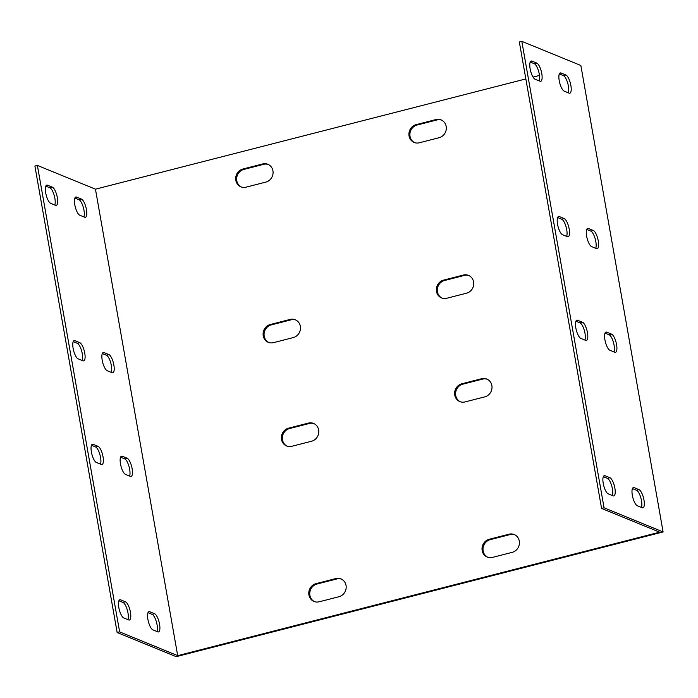 <?xml version="1.0" encoding="UTF-8"?>
<svg xmlns="http://www.w3.org/2000/svg" width="698" height="698" viewBox="0 0 698 698"><rect width="100%" height="100%" fill="white"/><g stroke="black" fill="none" stroke-linecap="round" stroke-linejoin="round"><path stroke-width="1.05" d="M601.58 508.423L604.058 507.786L521.807 41.33L519.329 41.967L601.58 508.423L659.654 532.181L177.693 655.64L95.452 189.175L525.847 78.926M566.619 236.395A9.44 3.028 75.6 0 0 566.043 226.754A9.44 3.028 75.6 0 0 561.716 219.207L557.641 217.54M612.312 495.536A9.44 3.028 75.6 0 0 611.736 485.904A9.44 3.028 75.6 0 0 607.408 478.348L603.334 476.682M584.898 340.057A9.44 3.028 75.6 0 0 584.322 330.416A9.44 3.028 75.6 0 0 579.994 322.86L575.911 321.193M539.205 80.907A9.44 3.028 75.6 0 0 538.62 71.275A9.44 3.028 75.6 0 0 534.302 63.719L530.218 62.052M568.303 92.817A9.44 3.028 75.6 0 0 567.727 83.175A9.44 3.028 75.6 0 0 563.399 75.62L559.325 73.953M613.996 351.958A9.44 3.028 75.6 0 0 613.42 342.317A9.44 3.028 75.6 0 0 609.092 334.77L605.018 333.094M595.717 248.296A9.44 3.028 75.6 0 0 595.141 238.664A9.44 3.028 75.6 0 0 590.813 231.108L586.739 229.441M641.41 507.446A9.44 3.028 75.6 0 0 640.834 497.805A9.44 3.028 75.6 0 0 636.515 490.249L632.432 488.583M533.054 77.085L539.484 75.436M246.071 187.16A9.44 8.699 112.2 0 1 240.897 186.828A9.44 8.699 112.2 0 1 235.732 177.528A9.44 8.699 112.2 0 1 242.878 169.021L262.675 163.951A9.44 8.699 112.2 0 1 267.849 164.283A9.44 8.699 112.2 0 1 273.023 173.584A9.44 8.699 112.2 0 1 265.877 182.091L246.071 187.16M290.089 319.431A9.44 8.699 112.2 0 1 295.263 319.763A9.44 8.699 112.2 0 1 300.437 329.063A9.44 8.699 112.2 0 1 293.291 337.57L273.494 342.648A9.44 8.699 112.2 0 1 268.32 342.317A9.44 8.699 112.2 0 1 263.146 333.016A9.44 8.699 112.2 0 1 270.292 324.509L290.089 319.431L291.066 319.832L271.26 324.902A9.44 8.699 -67.8 0 0 264.149 333.129A9.44 8.699 -67.8 0 0 268.809 342.491M308.368 423.093A9.44 8.699 112.2 0 1 313.542 423.424A9.44 8.699 112.2 0 1 318.716 432.725A9.44 8.699 112.2 0 1 311.57 441.232L291.773 446.301A9.44 8.699 112.2 0 1 286.599 445.97A9.44 8.699 112.2 0 1 281.425 436.669A9.44 8.699 112.2 0 1 288.571 428.162L308.368 423.093L309.336 423.485L289.539 428.555A9.44 8.699 -67.8 0 0 282.428 436.782A9.44 8.699 -67.8 0 0 287.087 446.153M335.782 578.572A9.44 8.699 112.2 0 1 340.956 578.912A9.44 8.699 112.2 0 1 346.129 588.205A9.44 8.699 112.2 0 1 338.984 596.72L319.187 601.789A9.44 8.699 112.2 0 1 314.013 601.458A9.44 8.699 112.2 0 1 308.839 592.157A9.44 8.699 112.2 0 1 315.985 583.65L335.782 578.572L336.759 578.974L316.953 584.043A9.44 8.699 -67.8 0 0 309.842 592.27A9.44 8.699 -67.8 0 0 314.501 601.641M509.025 534.197A9.44 8.699 112.2 0 1 514.199 534.528A9.44 8.699 112.2 0 1 519.373 543.829A9.44 8.699 112.2 0 1 512.227 552.336L492.43 557.414A9.44 8.699 112.2 0 1 487.256 557.074A9.44 8.699 112.2 0 1 482.082 547.782A9.44 8.699 112.2 0 1 489.228 539.266L509.025 534.197L510.002 534.598L490.197 539.667A9.44 8.699 -67.8 0 0 483.086 547.895A9.44 8.699 -67.8 0 0 487.745 557.257M481.611 378.709A9.44 8.699 112.2 0 1 486.785 379.049A9.44 8.699 112.2 0 1 491.959 388.341A9.44 8.699 112.2 0 1 484.813 396.857L465.008 401.926A9.44 8.699 112.2 0 1 459.842 401.594A9.44 8.699 112.2 0 1 454.668 392.293A9.44 8.699 112.2 0 1 461.814 383.787L481.611 378.709L482.58 379.11L462.783 384.179A9.44 8.699 -67.8 0 0 455.672 392.407A9.44 8.699 -67.8 0 0 460.331 401.778M463.332 275.056A9.44 8.699 112.2 0 1 468.506 275.387A9.44 8.699 112.2 0 1 473.68 284.688A9.44 8.699 112.2 0 1 466.534 293.195L446.737 298.264A9.44 8.699 112.2 0 1 441.564 297.933A9.44 8.699 112.2 0 1 436.39 288.632A9.44 8.699 112.2 0 1 443.535 280.125L463.332 275.056L464.301 275.448L444.504 280.526A9.44 8.699 -67.8 0 0 437.393 288.754A9.44 8.699 -67.8 0 0 442.052 298.116M435.918 119.567A9.44 8.699 112.2 0 1 441.092 119.899A9.44 8.699 112.2 0 1 446.266 129.2A9.44 8.699 112.2 0 1 439.121 137.707L419.315 142.785A9.44 8.699 112.2 0 1 414.141 142.453A9.44 8.699 112.2 0 1 408.967 133.152A9.44 8.699 112.2 0 1 416.121 124.645L435.918 119.567L436.887 119.969L417.09 125.038A9.44 8.699 -67.8 0 0 409.979 133.266A9.44 8.699 -67.8 0 0 414.638 142.628M95.452 189.175L37.378 165.426L34.9 166.054L117.151 632.519L176.193 656.67L663.1 531.946L580.849 65.481L521.807 41.33M441.572 120.117A9.44 8.699 -67.8 0 0 436.887 119.969M468.986 275.605A9.44 8.699 -67.8 0 0 464.301 275.448M487.265 379.258A9.44 8.699 -67.8 0 0 482.58 379.11M514.679 534.747A9.44 8.699 -67.8 0 0 510.002 534.598M341.435 579.122A9.44 8.699 -67.8 0 0 336.759 578.974M314.021 423.634A9.44 8.699 -67.8 0 0 309.336 423.485M295.743 319.981A9.44 8.699 -67.8 0 0 291.066 319.832M268.329 164.492A9.44 8.699 -67.8 0 0 263.643 164.344L243.846 169.413A9.44 8.699 -67.8 0 0 236.735 177.641A9.44 8.699 -67.8 0 0 241.395 187.012M604.058 507.786L663.1 531.946M564.193 218.57A9.44 3.028 -104.4 0 1 568.975 227.958A9.44 3.028 -104.4 0 1 568.137 236.788A9.44 3.028 -104.4 0 1 567.387 236.709L562.544 234.729A9.44 3.028 -104.4 0 1 557.754 225.332A9.44 3.028 -104.4 0 1 558.601 216.511A9.44 3.028 -104.4 0 1 559.342 216.589L564.193 218.57L561.716 219.207M609.886 477.711A9.44 3.028 -104.4 0 1 614.668 487.108A9.44 3.028 -104.4 0 1 613.83 495.929A9.44 3.028 -104.4 0 1 613.088 495.85L608.237 493.87A9.44 3.028 -104.4 0 1 603.447 484.482A9.44 3.028 -104.4 0 1 604.294 475.652A9.44 3.028 -104.4 0 1 605.035 475.731L609.886 477.711L607.408 478.348M582.472 322.232A9.44 3.028 -104.4 0 1 587.254 331.62A9.44 3.028 -104.4 0 1 586.407 340.441A9.44 3.028 -104.4 0 1 585.666 340.371L580.815 338.382A9.44 3.028 -104.4 0 1 576.033 328.994A9.44 3.028 -104.4 0 1 576.88 320.173A9.44 3.028 -104.4 0 1 577.621 320.242L582.472 322.232L579.994 322.86M536.779 63.082A9.44 3.028 -104.4 0 1 541.561 72.479A9.44 3.028 -104.4 0 1 540.714 81.3A9.44 3.028 -104.4 0 1 539.973 81.221L535.122 79.24A9.44 3.028 -104.4 0 1 530.34 69.852A9.44 3.028 -104.4 0 1 531.178 61.023A9.44 3.028 -104.4 0 1 531.928 61.101L536.779 63.082L534.302 63.719M565.877 74.991A9.44 3.028 -104.4 0 1 570.659 84.379A9.44 3.028 -104.4 0 1 569.821 93.2A9.44 3.028 -104.4 0 1 569.071 93.131L564.228 91.141A9.44 3.028 -104.4 0 1 559.438 81.753A9.44 3.028 -104.4 0 1 560.285 72.932A9.44 3.028 -104.4 0 1 561.026 73.002L565.877 74.991L563.399 75.62M611.57 334.133A9.44 3.028 -104.4 0 1 616.351 343.521A9.44 3.028 -104.4 0 1 615.514 352.35A9.44 3.028 -104.4 0 1 614.772 352.272L609.921 350.291A9.44 3.028 -104.4 0 1 605.131 340.894A9.44 3.028 -104.4 0 1 605.977 332.074A9.44 3.028 -104.4 0 1 606.719 332.143L611.57 334.133L609.092 334.77M593.291 230.471A9.44 3.028 -104.4 0 1 598.073 239.868A9.44 3.028 -104.4 0 1 597.235 248.689A9.44 3.028 -104.4 0 1 596.493 248.61L591.642 246.63A9.44 3.028 -104.4 0 1 586.852 237.241A9.44 3.028 -104.4 0 1 587.699 228.412A9.44 3.028 -104.4 0 1 588.44 228.49L593.291 230.471L590.813 231.108M638.984 489.621A9.44 3.028 -104.4 0 1 643.774 499.009A9.44 3.028 -104.4 0 1 642.928 507.83A9.44 3.028 -104.4 0 1 642.186 507.76L637.335 505.771A9.44 3.028 -104.4 0 1 632.554 496.383A9.44 3.028 -104.4 0 1 633.391 487.562A9.44 3.028 -104.4 0 1 634.133 487.632L638.984 489.621L636.515 490.249M82.19 360.491A9.44 3.028 75.6 0 0 81.605 350.85A9.44 3.028 75.6 0 0 77.286 343.294L73.203 341.627M127.882 619.632A9.44 3.028 75.6 0 0 127.306 609.991A9.44 3.028 75.6 0 0 122.979 602.435L118.896 600.769M100.468 464.144A9.44 3.028 75.6 0 0 99.884 454.503A9.44 3.028 75.6 0 0 95.565 446.956L91.482 445.28M54.767 205.003A9.44 3.028 75.6 0 0 54.191 195.361A9.44 3.028 75.6 0 0 49.872 187.814L45.789 186.139M83.873 216.904A9.44 3.028 75.6 0 0 83.289 207.262A9.44 3.028 75.6 0 0 78.97 199.715L74.887 198.049M129.566 476.045A9.44 3.028 75.6 0 0 128.99 466.412A9.44 3.028 75.6 0 0 124.663 458.856L120.579 457.19M111.287 372.392A9.44 3.028 75.6 0 0 110.712 362.751A9.44 3.028 75.6 0 0 106.384 355.203L102.309 353.528M156.98 631.533A9.44 3.028 75.6 0 0 156.404 621.892A9.44 3.028 75.6 0 0 152.077 614.345L148.002 612.67M37.378 165.426L119.62 631.882L117.151 632.519M177.693 655.64L119.62 631.882M79.755 342.666A9.44 3.028 -104.4 0 1 84.545 352.054A9.44 3.028 -104.4 0 1 83.699 360.875A9.44 3.028 -104.4 0 1 82.957 360.805L78.106 358.816A9.44 3.028 -104.4 0 1 73.325 349.428A9.44 3.028 -104.4 0 1 74.163 340.607A9.44 3.028 -104.4 0 1 74.913 340.676L79.755 342.666L77.286 343.294M125.457 601.807A9.44 3.028 -104.4 0 1 130.238 611.195A9.44 3.028 -104.4 0 1 129.392 620.016A9.44 3.028 -104.4 0 1 128.65 619.946L123.799 617.957A9.44 3.028 -104.4 0 1 119.018 608.569A9.44 3.028 -104.4 0 1 119.864 599.748A9.44 3.028 -104.4 0 1 120.606 599.818L125.457 601.807L122.979 602.435M98.034 446.319A9.44 3.028 -104.4 0 1 102.824 455.707A9.44 3.028 -104.4 0 1 101.978 464.536A9.44 3.028 -104.4 0 1 101.236 464.458L96.385 462.477A9.44 3.028 -104.4 0 1 91.604 453.081A9.44 3.028 -104.4 0 1 92.441 444.26A9.44 3.028 -104.4 0 1 93.183 444.338L98.034 446.319L95.565 446.956M52.341 187.177A9.44 3.028 -104.4 0 1 57.131 196.566A9.44 3.028 -104.4 0 1 56.285 205.395A9.44 3.028 -104.4 0 1 55.543 205.317L50.692 203.336A9.44 3.028 -104.4 0 1 45.911 193.939A9.44 3.028 -104.4 0 1 46.749 185.118A9.44 3.028 -104.4 0 1 47.49 185.188L52.341 187.177L49.872 187.814M81.439 199.078A9.44 3.028 -104.4 0 1 86.229 208.466A9.44 3.028 -104.4 0 1 85.383 217.296A9.44 3.028 -104.4 0 1 84.641 217.218L79.79 215.237A9.44 3.028 -104.4 0 1 75.009 205.849A9.44 3.028 -104.4 0 1 75.846 197.019A9.44 3.028 -104.4 0 1 76.597 197.098L81.439 199.078L78.97 199.715M127.141 458.22A9.44 3.028 -104.4 0 1 131.922 467.616A9.44 3.028 -104.4 0 1 131.076 476.437A9.44 3.028 -104.4 0 1 130.334 476.359L125.483 474.378A9.44 3.028 -104.4 0 1 120.702 464.99A9.44 3.028 -104.4 0 1 121.548 456.16A9.44 3.028 -104.4 0 1 122.29 456.239L127.141 458.22L124.663 458.856M108.862 354.567A9.44 3.028 -104.4 0 1 113.643 363.955A9.44 3.028 -104.4 0 1 112.806 372.784A9.44 3.028 -104.4 0 1 112.055 372.706L107.204 370.725A9.44 3.028 -104.4 0 1 102.423 361.328A9.44 3.028 -104.4 0 1 103.269 352.507A9.44 3.028 -104.4 0 1 104.011 352.577L108.862 354.567L106.384 355.203M154.555 613.708A9.44 3.028 -104.4 0 1 159.336 623.096A9.44 3.028 -104.4 0 1 158.498 631.926A9.44 3.028 -104.4 0 1 157.748 631.847L152.906 629.866A9.44 3.028 -104.4 0 1 148.116 620.47A9.44 3.028 -104.4 0 1 148.962 611.649A9.44 3.028 -104.4 0 1 149.704 611.727L154.555 613.708L152.077 614.345M74.913 340.676L73.552 341.025M559.342 216.589L557.981 216.938M120.606 599.818L119.245 600.167M605.035 475.731L603.674 476.08M93.183 444.338L91.831 444.687M577.621 320.242L576.26 320.591M47.49 185.188L46.138 185.537M531.928 61.101L530.567 61.45M75.236 197.447L76.597 197.098M559.665 73.351L561.026 73.002M120.928 456.588L122.29 456.239M605.358 332.492L606.719 332.143M102.65 352.926L104.011 352.577M587.079 228.839L588.44 228.49M148.342 612.076L149.704 611.727M632.781 487.981L634.133 487.632M417.09 125.038L416.121 124.645M444.504 280.526L443.535 280.125M462.783 384.179L461.814 383.787M490.197 539.667L489.228 539.266M316.953 584.043L315.985 583.65M289.539 428.555L288.571 428.162M271.26 324.902L270.292 324.509M243.846 169.413L242.878 169.021M263.643 164.344L262.675 163.951"/></g></svg>
